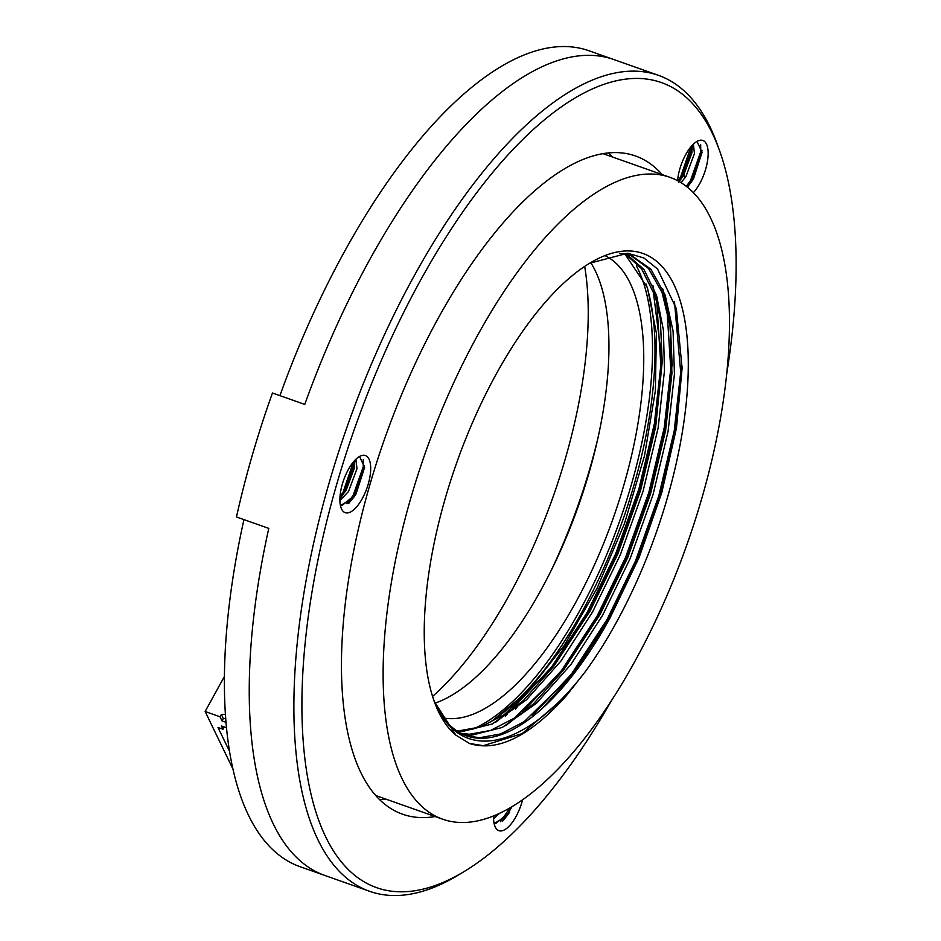 <?xml version="1.0" encoding="UTF-8"?>
<svg xmlns="http://www.w3.org/2000/svg" width="941" height="941" viewBox="0 0 941 941"><rect width="100%" height="100%" fill="white"/><g stroke="black" fill="none" stroke-linecap="round" stroke-linejoin="round"><path stroke-width="1.41" d="M505.317 716.489A328.915 133.893 109.5 0 0 507.023 714.454A328.915 133.893 109.5 0 1 505.317 716.489M634.999 661.158A340.454 138.598 109.5 0 0 669.804 177.284A340.454 138.598 109.5 0 0 425.614 452.045A340.454 138.598 109.5 0 0 442.752 819.235A340.454 138.598 109.5 0 0 634.999 661.158M455.844 735.121L469.641 743.555C497.566 752.212 529.701 736.391 566.035 696.081L585.067 671.956A259.669 105.71 109.5 0 0 688.271 367.813A259.669 105.71 109.5 0 0 589.372 263.398A259.669 105.71 109.5 0 0 456.62 463.007A259.669 105.71 109.5 0 0 434.342 701.704A259.669 105.71 109.5 0 0 455.844 735.121L434.272 701.504M585.067 671.956C526.384 748.707 462.854 763.998 436.342 705.621A253.905 103.357 109.5 0 0 466.642 735.874A253.905 103.357 109.5 0 0 610.015 617.978L639.139 557.437L661.794 492.637L676.473 428.002L682.096 368.296L676.356 308.707L657.524 268.961L643.832 257.963L627.623 253.247L589.854 263.186M456.373 730.581L459.573 730.722L480.722 726.899L504.294 714.642L553.99 666.005L590.136 610.956L617.849 553.896L640.586 490.414L655.677 426.885L662.205 362.109L653.43 292.639L641.456 268.597L625.236 253.905M460.937 733.368L469.512 734.239L490.661 730.416L514.233 718.159L563.93 669.522L600.076 614.461L627.788 557.413L650.525 493.931L665.616 430.402L671.933 373.212L670.039 325.809L662.076 292.522L648.514 268.467L630.376 255.176M465.724 735.533L479.451 737.756L500.6 733.933L524.172 721.676L573.869 673.038L610.015 617.978M436.342 705.621L433.601 699.551M619.543 253.258L631.493 255.552L650.913 269.232L665.158 295.039L673.074 331.103L674.426 374.095L668.098 431.284L653.007 494.801L630.27 558.284L602.558 615.343L570.987 664.405L536.394 703.339L502.259 727.464L471.994 735.121L462.113 733.968M626.541 254.164L643.926 269.455L656.512 295.321L663.393 329.973L664.487 370.578L658.159 427.767L643.068 491.296L620.331 554.767L592.63 611.826L561.048 660.9L526.454 699.822L492.319 723.947L462.055 731.604L457.491 731.333M490.061 722.159A262.551 106.886 109.5 0 0 582.208 611.579A262.551 106.886 109.5 0 0 646.067 284.029M624.777 253.823L647.408 287.581L656.383 333.173L655.383 390.75L644.491 455.82L624.53 523.408L597.076 588.266L564.188 645.526L528.313 690.894L492.119 720.947L481.663 726.558M435.142 703.092A245.248 99.828 109.5 0 0 540.934 590.113A245.248 99.828 109.5 0 0 590.772 262.68M657.3 301.202A340.454 138.598 109.5 0 0 657.312 297.932M515.527 709.126A340.454 138.598 109.5 0 0 518.973 704.562M472.664 729.251A262.551 106.886 109.5 0 0 579.715 610.697A262.551 106.886 109.5 0 0 636.481 266.044M443.717 717.995A245.248 99.828 109.5 0 0 575.716 602.416A245.248 99.828 109.5 0 0 605.875 256.07M566.035 696.081L522.255 733.557L483.309 745.684L469.277 743.414M674.485 301.861L680.696 372.236L674.227 430.825L658.771 495.919L635.493 560.965L607.11 619.437L571.363 674.191L532.288 715.772M666.91 308.648L670.757 368.719L664.299 427.308L648.843 492.402L625.553 557.448L597.17 615.92L561.424 670.674L522.349 712.255M656.971 305.131L660.829 365.202L654.36 423.803L638.904 488.897L615.614 553.931L587.231 612.403L551.497 667.157L512.41 708.738M682.119 366.625L675.473 431.272L660.017 496.366L636.739 561.412L608.357 619.872L572.575 674.673M573.869 673.038L541.969 708.749M662.77 288.911L670.251 322.151L672.145 365.626M672.18 363.544L665.534 427.755L650.078 492.849L626.8 557.895L598.417 616.355L562.647 671.156M563.93 669.522L533.453 703.892L505.67 725.723M652.831 285.394L660.311 318.634L662.205 362.109M662.241 360.038L655.595 424.238L640.139 489.332L616.861 554.378L588.478 612.838L552.708 667.639M553.99 666.005L523.514 700.375L495.731 722.206M224.252 726.97L222.993 729.263L218.018 727.511L229.628 751.53M226.558 727.781L221.382 725.946L222.993 729.263M225.758 718.536L223.346 718.548L222.041 720.924L226.063 722.347M222.041 720.924L220.041 716.783L221.347 714.407L225.464 714.384M224.476 676.344L205.138 711.502L220.041 716.783M205.138 711.502L233.062 769.291M223.346 718.548L221.347 714.407M432.578 696.411A282.759 115.096 109.5 0 0 509.857 593.994A282.759 115.096 109.5 0 0 584.667 266.397M658.347 75.304L588.784 50.696A432.789 176.179 109.5 0 0 279.924 395.632L304.766 404.418A432.789 176.179 109.5 0 1 613.626 59.483A432.789 176.179 109.5 0 0 304.766 404.418L272.467 392.997A432.789 176.179 -70.5 0 0 236.473 516.974L268.773 528.395A432.789 176.179 109.5 0 0 324.998 875.518L369.719 891.339A432.789 176.179 -70.5 0 1 413.969 276.254A432.789 176.179 -70.5 0 1 658.347 75.304A432.789 176.179 -70.5 0 1 717.254 144.244L719.512 150.525A427.014 173.826 109.5 0 0 420.262 280.771A427.014 173.826 109.5 0 0 303.214 741.367A427.014 173.826 109.5 0 0 464.572 871.295A427.014 173.826 109.5 0 0 611.368 700.786M243.931 519.608A432.789 176.179 109.5 0 0 300.155 866.732L324.998 875.518A432.789 176.179 109.5 0 1 268.773 528.395L243.931 519.608M551.779 569.27A282.759 115.096 109.5 0 0 597.429 440.223M684.719 178.272A432.789 176.179 109.5 0 0 684.131 174.508A432.789 176.179 109.5 0 1 684.719 178.272M683.989 173.685A432.789 176.179 109.5 0 0 683.625 171.556A432.789 176.179 109.5 0 1 683.989 173.685M339.924 497.954L346.053 490.555L354.486 467.783L354.345 460.843M341.36 505.07L353.534 497.542L355.992 494.072L364.626 467.371L359.968 457.42M340.16 504.023L342.148 505.435L355.992 494.072M339.901 500.73L348.535 491.437L356.98 468.665L355.91 459.232M348.288 469.606A30.3 12.327 -70.5 0 1 359.156 456.703A30.3 12.327 -70.5 0 1 370.601 465.913A30.3 12.327 -70.5 0 1 362.297 498.589A30.3 12.327 -70.5 0 1 341.065 507.834A30.3 12.327 -70.5 0 1 348.288 469.606M340.654 506.529L341.454 508.728M678.896 181.437L683.519 175.496L691.953 152.724L691.811 145.784M686.848 186.812L693.458 179.013L702.08 152.301L697.434 142.35M687.412 187.271L693.458 179.013M681.013 182.695L686.001 176.379L694.446 153.595L693.376 144.161M677.544 180.696A30.3 12.327 -70.5 0 1 685.754 154.536A30.3 12.327 -70.5 0 1 696.611 141.632A30.3 12.327 -70.5 0 1 708.067 150.854A30.3 12.327 -70.5 0 1 699.763 183.53A30.3 12.327 -70.5 0 1 693.329 192.693M493.613 815.953L493.613 815.953A30.3 12.327 -70.5 0 0 494.754 825.833A30.3 12.327 -70.5 0 0 515.986 816.6A30.3 12.327 -70.5 0 0 522.537 799.874M495.048 823.069L507.223 815.541L509.681 812.083L495.836 823.446L493.849 822.034M493.59 818.741L499.306 813.483M494.343 824.528L495.142 826.739M379.764 799.709A349.111 142.115 109.5 0 0 385.434 798.968M612.497 157.018A349.111 142.115 109.5 0 0 608.556 152.865M464.572 871.295L458.867 874.754A432.789 176.179 -70.5 0 1 369.719 891.339M662.182 174.591A349.111 142.115 109.5 0 0 635.422 155.947A349.111 142.115 109.5 0 0 385.022 437.694A349.111 142.115 109.5 0 0 402.595 814.212A349.111 142.115 109.5 0 0 435.13 816.541M726.452 375.412A427.014 173.826 109.5 0 0 719.512 150.525M493.59 816.659L494.46 815.612M502.376 821.458L507.223 815.541M505.987 817.023L511.916 806.766M500.459 821.728L509.881 807.966M679.825 180.437L681.86 177.39L692.082 147.866M692.141 149.713L692.188 145.361M687.259 187.153L691 182.472M689.765 183.954L691.8 180.895L702.068 150.783M677.92 180.895L680.614 176.943L690.882 146.855M686.295 186.389L690.553 180.46L700.716 151.736L700.68 144.738M339.901 498.648L343.594 494.025M342.359 495.507L344.394 492.449L354.616 462.925M354.675 464.772L354.722 460.431M348.688 503.459L353.534 497.542M352.299 499.024L354.334 495.966L364.602 465.842M340.007 496.554L343.147 492.014L353.416 461.925M346.77 503.717L353.087 495.531L363.25 466.807L363.214 459.808M375.835 795.568L442.752 819.235M602.887 153.618L669.804 177.284M678.485 182.225L681.061 178.966"/></g></svg>
